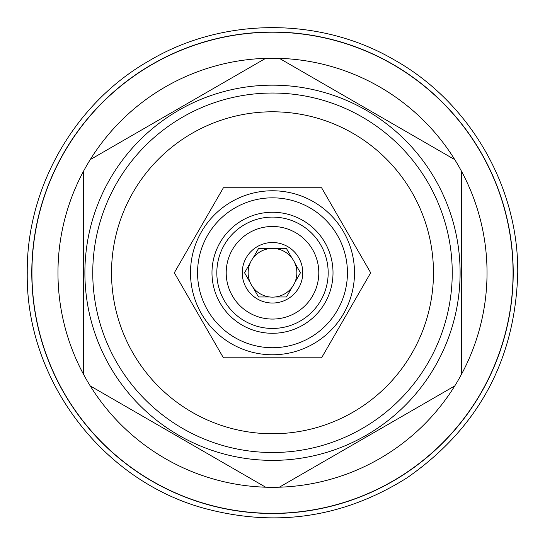 <?xml version="1.0" encoding="UTF-8"?>
<svg xmlns="http://www.w3.org/2000/svg" width="545" height="545" viewBox="0 0 545 545"><rect width="100%" height="100%" fill="white"/><g stroke="black" fill="none" stroke-linecap="round" stroke-linejoin="round"><path stroke-width="0.82" d="M354.502 272.772A82.002 82.002 0 0 0 272.5 190.77A82.002 82.002 0 0 0 190.498 272.772A82.002 82.002 0 0 0 272.5 354.775A82.002 82.002 0 0 0 354.502 272.772M347.438 272.772A74.938 74.938 0 0 0 272.5 197.835A74.938 74.938 0 0 0 197.562 272.772A74.938 74.938 0 0 0 272.5 347.71A74.938 74.938 0 0 0 347.438 272.772M211.985 272.772A60.515 60.515 0 0 0 272.5 333.288A60.515 60.515 0 0 0 333.015 272.772A60.515 60.515 0 0 0 272.5 212.25A60.515 60.515 0 0 0 211.985 272.772M174.318 272.772L223.409 357.799L321.591 357.799L370.682 272.772L321.591 187.746L223.409 187.746L174.318 272.772M272.5 433.752A160.979 160.979 0 0 0 433.479 272.772A160.979 160.979 0 0 0 272.5 111.793A160.979 160.979 0 0 0 111.521 272.772A160.979 160.979 0 0 0 272.5 433.752M272.5 452.514A179.741 179.741 0 0 0 452.241 272.772A179.741 179.741 0 0 0 272.5 93.032A179.741 179.741 0 0 0 92.759 272.772A179.741 179.741 0 0 0 272.5 452.514M272.5 460.375A187.609 187.609 0 0 1 84.891 272.772A187.609 187.609 0 0 1 272.5 85.163A187.609 187.609 0 0 1 460.109 272.772A187.609 187.609 0 0 1 272.5 460.375M279.347 487.203L454.775 385.915A214.539 214.539 0 0 1 265.653 487.203L90.225 385.915A214.539 214.539 0 0 1 83.378 374.061L83.378 171.484A214.539 214.539 0 0 1 90.225 159.631L265.653 58.342A214.539 214.539 0 0 1 454.775 159.631L279.347 58.342M272.5 513.329A240.563 240.563 0 0 0 513.063 272.772A240.563 240.563 0 0 0 272.5 32.209A240.563 240.563 0 0 0 31.937 272.772A240.563 240.563 0 0 0 272.5 513.329M454.775 385.915A214.539 214.539 0 0 0 454.775 159.631M461.622 374.061L461.622 171.484M90.225 385.915A214.539 214.539 0 0 0 265.653 487.203M83.378 171.484A214.539 214.539 0 0 0 83.378 374.061M265.653 58.342A214.539 214.539 0 0 0 90.225 159.631M31.787 272.772A240.713 240.713 0 0 0 272.5 513.485A240.713 240.713 0 0 0 513.213 272.772A240.713 240.713 0 0 0 272.5 32.06A240.713 240.713 0 0 0 31.787 272.772M328.179 272.772A55.679 55.679 0 0 1 272.5 328.451A55.679 55.679 0 0 1 216.821 272.772A55.679 55.679 0 0 1 272.5 217.094A55.679 55.679 0 0 1 328.179 272.772M226.202 272.772A46.298 46.298 0 0 1 272.5 226.475A46.298 46.298 0 0 1 318.798 272.772A46.298 46.298 0 0 1 272.5 319.07A46.298 46.298 0 0 1 226.202 272.772M242.239 272.772A30.261 30.261 0 0 0 272.5 303.034A30.261 30.261 0 0 0 302.761 272.772A30.261 30.261 0 0 0 272.5 242.511A30.261 30.261 0 0 0 242.239 272.772M244.548 272.772L250.182 282.528A24.361 24.361 0 0 0 252.894 287.222L258.521 296.977L269.789 296.977A24.361 24.361 0 0 0 275.211 296.977L286.479 296.977L292.106 287.222A24.361 24.361 0 0 0 294.818 282.528L300.452 272.772L294.818 263.017A24.361 24.361 0 0 1 294.818 282.528L300.452 272.772L294.818 263.017A24.361 24.361 0 0 0 250.182 263.017L244.548 272.772L250.182 282.528A24.361 24.361 0 0 1 250.182 263.017L244.548 272.772M275.211 296.977A24.361 24.361 0 0 0 292.106 287.222L286.479 296.977L275.211 296.977M252.894 287.222A24.361 24.361 0 0 0 269.789 296.977L258.521 296.977L252.894 287.222M258.521 248.568L252.894 258.323L258.521 248.568L269.789 248.568L258.521 248.568M292.106 258.323L286.479 248.568L275.211 248.568L286.479 248.568L292.106 258.323M27.25 272.772C25.574 379.088 101.513 480.234 204.075 508.281C276.226 527.744 343.915 517.566 407.149 477.754C478.428 428.002 515.291 359.673 517.75 272.772C518.547 186.356 469.47 101.867 394.015 59.739C320.228 16.629 222.673 16.963 149.323 60.699C74.985 102.753 26.358 187.323 27.25 272.772C25.574 379.088 101.513 480.234 204.075 508.281C276.226 527.744 343.915 517.566 407.149 477.754C478.428 428.002 515.291 359.673 517.75 272.772"/></g></svg>
